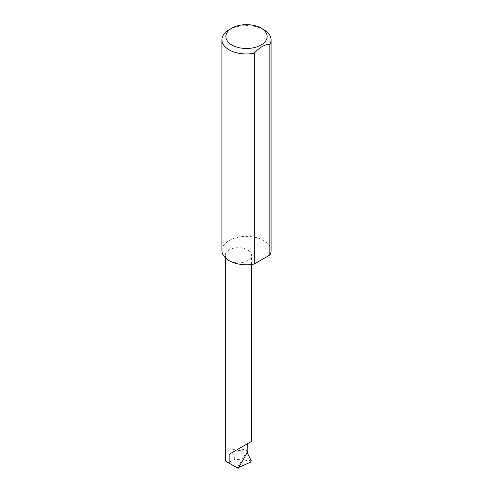 <?xml version="1.0" encoding="UTF-8"?>
<svg xmlns="http://www.w3.org/2000/svg" width="493" height="493" viewBox="0 0 493 493"><rect width="100%" height="100%" fill="white"/><g stroke="black" fill="none" stroke-linecap="round" stroke-linejoin="round"><path stroke-width="0.37" stroke-dasharray="2.46 1.85" d="M229.122 260.624A13.108 7.568 0 0 0 243.406 262.264A13.108 7.568 0 0 0 251.498 255.275A13.108 7.568 0 0 0 247.659 249.926A13.108 7.568 0 0 0 233.374 248.281A13.108 7.568 0 0 0 225.283 255.275A13.108 7.568 0 0 0 229.122 260.624M229.122 29.746A24.576 14.186 180 0 1 263.878 29.746M221.924 250.592A24.576 14.186 180 0 1 237.096 237.484A24.576 14.186 180 0 1 263.878 240.559A24.576 14.186 180 0 1 271.076 250.592M238.655 467.456L237.49 467.974L228.308 462.674L234.995 459.174L245.089 460.246L250.518 462.2M247.819 451.588L246.642 451.668L237.293 467.863L238.137 468.35M246.642 451.668L247.172 452.703M251.294 460.727L245.089 460.246M231.778 450.83L232.228 449.856A13.108 7.568 0 0 0 229.122 451.181L231.778 450.83L234.995 459.174M247.659 451.181A13.108 7.568 0 0 0 238.396 448.963A13.108 7.568 0 0 0 232.228 449.856L247.659 451.181M229.122 451.181L229.122 462.206M251.498 264.482L251.498 255.275M225.283 257.753L225.283 255.275"/><path stroke-width="0.74" d="M229.122 454.318L247.659 443.614C254.394 439.731 250.74 441.839 247.659 443.614L247.819 451.588L238.137 468.35L229.122 463.143L229.122 454.318L251.498 441.401L251.498 264.482M231.901 44.992A20.644 11.918 0 0 0 261.099 44.992A20.644 11.918 0 0 0 261.099 28.138L263.878 29.746A24.576 14.186 180 0 1 271.076 39.779A24.576 14.186 180 0 1 269.831 44.234C264.63 44.432 259.423 47.439 254.215 53.25A24.576 14.186 180 0 1 229.122 49.811A24.576 14.186 180 0 1 221.924 39.779A24.576 14.186 180 0 1 229.122 29.746L231.901 28.138A20.644 11.918 0 0 0 231.901 44.992M254.215 53.25L254.215 264.063A24.576 14.186 180 0 1 229.122 260.624A24.576 14.186 180 0 1 221.924 250.592L221.924 39.779M238.655 467.456L250.518 462.2L251.294 460.727L247.172 452.703M229.122 463.143L225.283 460.93L225.283 257.753M269.831 44.234L269.831 255.047A24.576 14.186 180 0 0 271.076 250.592L271.076 39.779M254.215 264.063L269.831 255.047M263.878 29.746L261.099 28.138A20.644 11.918 0 0 0 231.901 28.138"/></g></svg>
